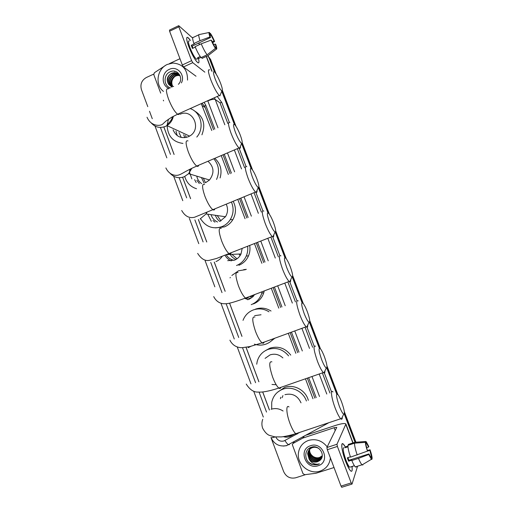 <?xml version="1.0" encoding="UTF-8"?>
<svg xmlns="http://www.w3.org/2000/svg" width="513" height="513" viewBox="0 0 513 513"><rect width="100%" height="100%" fill="white"/><g stroke="black" fill="none" stroke-linecap="round" stroke-linejoin="round"><path stroke-width="0.77" d="M175.972 131.148L177.197 135.599M213.549 129.718L205.155 107.493L204.488 106.095L201.949 103.312M314.867 398.114L307.325 378.139M297.694 352.63L290.146 332.629M280.637 307.447L273.128 287.543M263.701 262.573L256.269 242.886M246.868 217.993L239.565 198.64M230.151 173.708L223.02 154.811M211.766 130.494L201.276 103.613M312.988 398.755L305.453 378.793M295.834 353.29L288.293 333.303M278.796 308.14L271.287 288.242M261.874 263.284L254.448 243.604M245.06 218.724L237.763 199.384M228.362 174.465L221.231 155.574M290.813 435.325L291.506 434.941M163.859 126.968L174.119 154.477M182.628 177.28L190.605 198.659M198.39 219.526L206.771 241.989M214.267 262.085L225.169 291.301M229.6 303.177L241.976 336.355M246.067 347.327L258.918 381.775M262.714 391.951L269.447 409.99M174.587 71.544L175.048 71.345L174.587 71.544M207.784 55.744L209.253 58.258L214.421 71.884M147.782 106.646L141.428 89.589C140.023 84.312 141.646 80.297 146.295 77.546L153.682 74.109M305.71 474.589L295.648 477.795C290.185 478.924 286.19 476.866 283.657 471.62L271.153 438.031M152.271 118.708L149.495 111.257M221.744 91.173L234.332 124.338M241.604 143.486L251.056 168.392M258.328 187.546L267.908 212.799M275.237 232.107L284.901 257.564M292.288 277.033L302.035 302.696M309.48 322.318L319.304 348.192M326.813 367.981L336.714 394.061M344.287 414.01L355.002 442.251M207.874 55.699L209.926 58.841L215.204 72.737L209.926 58.841L207.874 55.699M222.084 90.872L235.057 125.037L222.084 90.872M242.008 143.345L251.729 168.957L242.008 143.345M258.732 187.412L268.53 213.228L258.732 187.412M275.596 231.831L285.472 257.853L275.596 231.831M292.596 276.61L302.555 302.843L292.596 276.61M309.73 321.747L319.772 348.199L309.73 321.747M327.005 367.257L337.124 393.92L327.005 367.257M344.422 413.138L355.477 442.264L344.422 413.138M163.82 126.974L174.074 154.458M182.596 177.293L190.56 198.653M198.351 219.532L206.733 241.989M214.229 262.098L225.13 291.313M229.561 303.183L241.937 336.368M246.028 347.333L258.885 381.781M262.675 391.951L269.408 410.002M214.8 129.167L205.719 105.133L204.071 102.356M316.188 397.658L308.646 377.677M299.008 352.155L291.448 332.148M281.938 306.96L274.423 287.049M264.984 262.066L257.552 242.373M248.145 217.474L240.834 198.114M231.414 173.176L224.277 154.266M283.362 436.653C286.017 437.518 288.543 437.32 290.935 436.063L294.52 434.081M293.051 434.511L291.378 435.434L285.196 436.396M207.88 55.705L210.599 59.425L216.21 74.212M222.366 90.423L236.012 126.352M242.226 142.723L252.633 170.143M258.898 186.642L269.396 214.287M275.705 230.914L286.286 258.776M292.647 275.539L303.311 303.632M309.73 320.529L320.478 348.846M326.948 365.884L337.785 394.433M344.306 411.606L355.932 442.225M163.448 91.397C154.695 84.914 157.016 68.774 167.353 64.42L172.849 63.048C182.756 63.849 187.655 69.531 187.534 80.105M178.325 73.943L174.196 72.884L172.002 73.423C166.943 75.34 166.026 83.093 170.265 85.613M180.243 76.123C178.813 73.744 176.696 72.59 173.881 72.666L171.688 73.205C167.193 75.982 166.129 79.598 168.495 84.049C169.829 85.684 171.547 86.492 173.638 86.473M178.902 74.423L175.446 73.744L173.266 74.276C168.322 77.623 167.552 81.516 170.944 85.96M178.761 74.295L175.132 73.526L172.952 74.064C167.937 77.514 167.212 81.452 170.771 85.876M179.435 74.969L176.684 74.59L174.51 75.122C169.88 78.085 168.931 81.785 171.669 86.222M179.306 74.827L176.376 74.379L174.202 74.911C169.489 77.963 168.585 81.714 171.483 86.165M179.909 75.591L177.908 75.43L175.747 75.962C171.432 78.572 170.329 82.048 172.439 86.396M179.794 75.424L177.601 75.219L175.44 75.751C171.047 78.444 169.976 81.984 172.24 86.364M178.377 84.299C184.308 78.771 177.652 68.325 170.553 71.666C163.153 74.263 163.455 86.139 170.528 87.89M169.284 88.467C161.217 86.037 161.172 72.699 169.226 69.402C176.998 65.324 185.623 74.815 181.422 82.901M171.97 87.236L168.495 84.049M172.772 86.441C171.028 82.83 171.669 79.56 174.696 76.636M188.848 46.754C186.944 41.572 186.309 38.469 186.95 37.436C187.54 36.942 188.688 37.956 190.387 40.476L187.867 37.52C186.046 36.756 186.373 39.834 188.848 46.754C191.259 52.903 193.741 57.706 196.306 61.162C198.826 64.112 199.544 63.227 198.46 58.52C199.32 62.041 199.095 63.432 197.787 62.682C195.132 60.258 192.151 54.949 188.848 46.754M163.602 100.894L163.346 100.208M160.691 93.109L153.785 74.642L154.381 72.731L165.462 65.472M199.839 44.445L198.422 43.188M192.651 38.052L178.736 25.682L178.845 26.83L169.598 31.235L169.502 30.081L178.582 25.753M191.625 60.656L192.747 62.663L183.449 66.966L182.314 64.978L191.625 60.656L178.845 26.83M204.86 72.166L192.747 62.663M182.314 64.978L169.598 31.235M183.449 66.966L196.011 76.219M179.954 58.713L169.361 63.65M192.946 48.209L192.183 46.106L210.522 37.52C209.849 35.41 209.721 34.345 210.15 34.339L209.971 34.422M210.022 35.737L211.08 35.243L214.075 40.957L212.228 41.822M195.273 47.119L192.439 48.446L191.804 46.843L191.253 45.311L194.305 43.881L193.901 43.528C192.426 39.052 192.26 36.994 193.407 37.359L198.781 34.826M197.3 58.854L196.453 59.245C194.523 57.482 192.362 53.634 189.977 47.696C188.181 42.688 187.944 40.456 189.265 41.002M200.217 56.513L197.563 57.745L198.537 58.546L200.929 57.437M201.628 57.341L202.032 58.405L208.086 55.603L216.377 49.165L215.652 47.254L215.152 47.485M201.07 57.597C199.217 55.366 197.223 51.723 195.087 46.664L201.224 43.797L211.138 40.104L211.715 40.655L215.473 48.318L207.149 54.782L201.07 57.597M207.149 54.782C205.335 52.525 203.36 48.863 201.224 43.797M212.619 42.65L214.633 41.489L214.075 40.957M211.08 35.243L210.349 33.339L209.817 33.448M210.349 33.339C211.683 35.173 213.107 37.885 214.633 41.489M213.709 44.759L215.248 44.041L215.8 44.567C216.852 47.715 217.037 49.248 216.377 49.165M215.473 48.318C214.152 46.542 212.709 43.804 211.138 40.104M215.248 44.041C215.922 46.132 216.056 47.202 215.652 47.254M210.522 37.52L209.945 36.962L200.032 40.655L193.901 43.528M200.032 40.655C198.544 36.173 198.351 34.127 199.461 34.512L209.086 32.492M209.945 36.962C208.887 33.768 208.714 32.248 209.426 32.422L210.15 34.339M192.183 46.106L191.253 45.311M198.537 58.546L198.133 57.482M215.216 79.092C217.89 85.703 220.109 89.628 221.866 90.865C222.834 90.801 222.418 88.294 220.616 83.356C218.653 78.38 216.749 74.712 214.896 72.365C212.882 70.512 212.985 72.75 215.216 79.092M220.641 94.033L219.936 95.854L219.34 95.508C216.8 92.956 213.953 87.736 210.798 79.842C208.06 72.153 207.694 68.851 209.721 69.941M173.093 129.827C176.132 136.689 181.192 139.004 188.265 136.779L189.579 136.099C202.135 129.302 192.901 108.14 180.095 114.245M186.315 137.433L185.488 135.503M182.936 143.422C172.964 142.024 167.7 136.048 167.135 125.499M167.167 124.851L168.431 119.228M190.163 108.596C201.07 112.078 204.809 128.064 196.787 137.061M194.171 110.731C203.34 116.201 205.925 124.229 201.93 134.81M183.718 134.695L184.783 137.696M181.243 137.465L179.011 132.54M235.416 132.328C237.91 138.548 239.988 142.229 241.642 143.383C242.7 143.319 242.258 140.607 240.321 135.246C238.5 130.597 236.737 127.186 235.031 125.012C232.915 123.075 233.043 125.518 235.416 132.328M240.405 146.404C240.52 147.859 240.257 148.501 239.616 148.321L239.007 147.949C236.634 145.564 233.986 140.677 231.049 133.284C228.112 124.98 227.727 121.401 229.888 122.549M189.81 169.284L189.586 172.054M189.611 172.548L191.843 178.851M208.002 161.249C214.062 166.898 214.562 173.144 209.49 179.999L205.501 182.75L203.289 178.114M201.641 183.641C199.044 181.833 197.415 179.332 196.761 176.132M204.225 183.205L201.417 177.543M196.178 182.538L194.632 179.646M196.55 188.752C190.682 186.886 186.783 182.923 184.866 176.857M213.786 158.773C218.936 164.955 219.865 171.842 216.557 179.447M214.793 158.337C220.539 163.628 222.302 170.162 220.09 177.953M199.313 183.526L196.864 180.287M252.377 177.049C254.737 182.949 256.705 186.443 258.27 187.527C259.398 187.45 258.93 184.545 256.866 178.819C255.153 174.433 253.505 171.22 251.921 169.175C249.728 167.193 249.876 169.822 252.377 177.049M257.007 190.451C257.116 191.984 256.833 192.638 256.16 192.433L255.545 192.042C253.319 189.797 250.825 185.174 248.061 178.171C244.957 169.328 244.534 165.5 246.804 166.68M220.943 220.866L217.198 215.543M217.563 222.007C214.325 220.558 212.145 218.108 211.016 214.652M219.801 221.385C217.666 219.865 216.197 217.833 215.396 215.28M211.343 221.34L207.752 214.178M231.414 202.007C233.954 207.996 233.601 213.825 230.35 219.487C228.272 222.796 225.476 225.181 221.962 226.643C213.042 229.471 205.976 226.932 200.769 219.045M233.165 201.282C236.358 207.508 236.224 213.684 232.761 219.814C230.703 223.078 227.939 225.431 224.463 226.881L215.511 227.894M219.962 221.315L225.476 216.743C227.939 212.664 228.189 208.47 226.214 204.155M214.953 222.155L212.966 220.487M269.485 222.129C271.71 227.734 273.564 231.042 275.039 232.062C276.231 231.959 275.731 228.849 273.544 222.745C271.935 218.596 270.389 215.569 268.921 213.652C266.664 211.651 266.85 214.472 269.485 222.129M273.762 234.922C273.859 236.506 273.557 237.186 272.852 236.948L272.243 236.544C270.159 234.428 267.818 230.055 265.215 223.424C261.931 214.024 261.47 209.92 263.829 211.106M227.689 260.668L234.524 260.155C237.455 258.95 239.616 256.885 241.02 253.961L242.168 248.478M237.019 258.802L231.94 254.365M234.069 260.322C230.683 259.623 228.067 257.776 226.214 254.781M235.993 259.456C233.511 258.456 231.581 256.789 230.209 254.442M247.625 246.311C248.036 249.677 247.587 252.909 246.272 256.006C244.239 260.514 240.995 263.682 236.538 265.516M249.709 245.49C250.306 249.081 249.902 252.543 248.491 255.884C246.484 260.335 243.277 263.464 238.866 265.272M231.248 260.918C228.554 259.738 226.457 257.853 224.97 255.262M286.729 267.581C288.832 272.903 290.576 276.039 291.968 276.994C293.212 276.847 292.673 273.525 290.358 267.017C288.838 263.092 287.395 260.238 286.03 258.449C283.727 256.442 283.965 259.488 286.729 267.581M290.659 279.816C290.743 281.445 290.429 282.131 289.71 281.868L289.108 281.457C287.165 279.47 284.959 275.334 282.503 269.056C279.04 259.078 278.527 254.672 280.964 255.84M247.638 299.733L249.19 299.265L255.032 294.436M253.499 296.405L251.344 295.841M251.004 298.386L247.298 297.957M252.627 297.226L249.728 296.45M230.048 277.886L230.331 277.437M231.863 275.443L238.513 270.793L245.547 269.646M262.162 291.717L261.771 293.244C259.969 298.733 256.449 302.542 251.216 304.664M243.649 269.658L246.323 269.344M264.233 290.929L263.804 292.654C262.021 298.079 258.546 301.843 253.377 303.94M248.183 299.592L244.643 298.374M304.113 313.411C306.107 318.464 307.749 321.439 309.05 322.331C310.339 322.126 309.756 318.56 307.3 311.641C305.87 307.935 304.523 305.241 303.26 303.561C300.926 301.573 301.208 304.857 304.113 313.411M307.71 325.146C307.781 326.8 307.454 327.493 306.723 327.211L306.133 326.794C304.324 324.928 302.26 321.016 299.938 315.059C296.29 304.485 295.712 299.759 298.2 300.887M261.04 314.77L254.615 315.649M273.519 338.689C271.486 341.183 268.985 342.979 265.997 344.088C262.143 345.441 258.263 345.461 254.352 344.146M243.021 320.368C244.932 315.399 248.324 311.936 253.204 309.98C258.674 308.076 263.939 308.685 268.992 311.801M255.346 309.185C260.784 307.293 266.016 307.915 271.031 311.038M274.846 338.208L270.082 341.94M321.645 359.613C323.53 364.416 325.075 367.237 326.294 368.077C327.615 367.789 326.973 363.974 324.383 356.625C323.03 353.117 321.766 350.571 320.599 349C318.252 347.057 318.599 350.597 321.645 359.613M324.915 370.912C324.973 372.579 324.633 373.265 323.908 372.97L323.337 372.56C321.651 370.803 319.714 367.103 317.515 361.447C313.68 350.251 313.026 345.185 315.553 346.237M282.887 357.92C279.085 354.419 274.808 353.406 270.05 354.893L265.067 358.375M276.18 384.731L271.986 384.468M256.724 364.204L257.186 361.518C258.815 355.669 262.419 351.642 268.004 349.443C276.077 347.051 282.939 349.193 288.601 355.881M265.522 350.571L269.966 348.154C278.258 345.743 285.19 348.058 290.756 355.111M339.317 406.2C341.107 410.772 342.562 413.452 343.697 414.235C345.037 413.844 344.338 409.759 341.607 401.974C340.324 398.646 339.144 396.241 338.061 394.766C335.707 392.9 336.13 396.709 339.317 406.2M342.274 417.12C342.312 418.781 341.979 419.461 341.26 419.159L340.709 418.749C339.144 417.101 337.323 413.593 335.245 408.22C331.449 398.383 330.237 388.969 333.014 391.913M282.086 397.703L282.939 395.594M271.698 408.662L271.73 402.365C273.108 395.927 276.834 391.528 282.907 389.181C291.897 385.814 303.241 391.457 306.415 400.999M277.552 392.227L284.683 387.398C294.013 383.871 305.78 390.252 308.326 400.345M301.009 402.846C297.694 395.696 292.346 392.971 284.959 394.67M280.431 398.691L280.771 397.222M345.563 461.232C342.139 451.414 341.062 445.573 342.338 443.7C343.024 443.527 344.031 444.636 345.364 447.028L343.229 444.027C340.497 441.36 341.793 451.453 345.563 461.232L349.456 469.44C351.783 472.62 352.611 471.646 351.937 466.497C352.508 470.504 352.091 471.992 350.693 470.953C349.238 469.555 347.525 466.317 345.563 461.232M334.027 467.535L315.937 473.268L304.741 474.711L302.965 473.608L292.295 444.553L293.045 443.437L302.753 438.108L303.799 436.48M306.332 435.082L335.233 425.514C341.44 423.546 344.999 423.045 345.903 424.014L336.958 444.264L337.4 446.432L327.307 449.709L326.89 447.535L336.778 427.342L334.117 427.714L302.753 438.108M341.863 487.267L341.017 486.093L351.193 482.919L337.4 446.432M351.193 482.919L352.014 484.099L357.587 466.189M341.017 486.093L327.307 449.709M367.475 451.107L365.397 442.347C365.442 444.22 366.135 447.137 367.475 451.107L350.52 457.128C348.686 451.684 347.833 447.746 347.955 445.322L354.554 443.187L365.397 442.347M365.91 443.694L366.789 443.719L368.635 447.028L366.763 447.631M347.891 457.628L348.923 460.289L368.918 453.909L371.906 459.462L371.412 459.302L368.764 454.492L368.918 453.909M356.208 467.099L355.349 466.894C354.374 465.964 353.188 463.835 351.803 460.507L351.937 460.116L348.609 461.181L347.955 459.533L347.333 457.808L350.411 456.82M350.693 466.894L349.68 467.215C348.622 466.202 347.384 463.855 345.961 460.167C343.037 451.517 342.472 447.355 344.268 447.695M366.442 443.521L365.666 441.475L354.868 442.309L348.301 444.438L348.564 445.124M354.868 442.309L355.227 442.283M362.832 465.009L362.005 464.791C361.049 463.848 359.876 461.706 358.491 458.372L368.764 454.492M351.803 460.507L358.491 458.372M365.666 441.475L366.263 441.783L368.789 446.483L368.635 447.028M367.109 451.241L369.899 450.35L370.053 449.792L367.603 450.433M370.053 449.792C371.367 453.665 372.066 456.57 372.149 458.513L371.367 456.455L370.399 456.762M371.662 458.814L372.149 458.513M369.899 450.35L371.367 456.455M347.929 446.066L345.538 446.842L345.185 447.734L347.974 446.829M357.202 454.986C355.355 449.535 354.47 445.598 354.554 443.187M348.609 461.181L348.923 460.289M345.8 447.535L345.538 446.842M352.251 466.4L352.399 466.792M330.391 457.904C329.615 464.464 326.172 468.869 320.074 471.114C309.454 474.929 296.835 464.387 298.406 453.152C299.291 446.868 302.67 442.616 308.544 440.404C315.931 438.474 322.158 440.629 327.217 446.868M308.98 450.151L308.403 452.415C308.954 458.513 312.135 461.251 317.945 460.629L321.728 457.525M315.617 447.047L312.488 447.4C309.743 448.503 308.178 450.529 307.794 453.479C308.351 459.61 311.545 462.367 317.38 461.745L319.336 460.77C326.467 456.384 319.464 444.316 311.577 447.163C303.388 449.183 304.132 462.078 312.212 464.522L317.842 464.515L319.413 463.842L317.784 464.182C313.937 464.406 311.038 462.675 309.089 459.007C311.346 461.7 314.097 462.63 317.355 461.796L319.336 460.77M308.89 450.279L308.249 452.678C308.8 458.789 311.987 461.533 317.803 460.905C320.574 459.905 322.081 457.929 322.324 454.993M318.951 448.574C316.829 447.24 314.623 446.938 312.34 447.663C309.596 448.766 308.024 450.792 307.64 453.748L309.089 459.007M309.352 449.677L308.999 451.363C309.551 457.429 312.718 460.155 318.496 459.533L321.959 456.961M309.256 449.792L308.852 451.62C309.403 457.699 312.571 460.43 318.361 459.802L321.901 457.102M309.775 449.234L309.596 450.318C310.141 456.352 313.296 459.064 319.048 458.442L322.132 456.371M309.666 449.343L309.448 450.574C309.993 456.621 313.148 459.334 318.906 458.712L322.093 456.519M322.254 455.781L319.528 457.487C317.515 458.09 315.553 457.846 313.655 456.762C315.572 457.897 317.502 458.192 319.452 457.634L322.228 455.916M311.385 447.221L309.038 450.016M311.885 447.086L308.954 450.138M310.519 447.548L309.64 448.971M310.634 447.503L309.403 449.535M309.486 449.228L309.313 449.651M310.166 448.073L309.999 448.497M309.948 448.638L309.814 449.087M310.083 448.195L309.903 448.612M309.852 448.753L309.705 449.196M310.545 445.733C322.914 441.122 330.859 462.2 318.066 465.759C305.69 470.241 297.873 449.343 310.545 445.733M313.655 456.762C311.295 455.364 309.935 453.312 309.576 450.613M308.416 462.033C311.91 465.009 315.572 465.612 319.413 463.842M205.873 105.537L204.488 106.095M205.155 107.493L202.449 105.8M275.814 436.993C277.604 440.455 280.322 441.776 283.965 440.956L296.597 434.107M289.39 444.611L288.672 444.784C287.626 444.335 286.389 442.918 284.965 440.52M217.236 96.457L221.77 102.44L229.26 122.184M239.039 147.975L245.971 166.263M255.833 192.26L262.823 210.696M272.762 236.903L279.803 255.487M289.826 281.906L296.924 300.637M307.031 327.281L314.187 346.166M324.37 373.022L331.59 392.06M209.253 58.258L210.599 59.425M214.408 97.72L215.255 99.509L219.974 102.78L221.77 102.44M286.831 445.643L283.266 446.073M328.782 422.712L327.012 423.725M217.967 127.775L207.803 100.901C211.394 99.413 213.876 98.945 215.255 99.509L224.822 124.774M234.351 149.943L241.533 168.905M251.004 193.914L258.353 213.331M267.812 238.301L275.295 258.052M284.779 283.105L292.339 303.074M301.907 328.339L309.506 348.404M319.201 373.996L326.787 394.035M329.949 392.958L322.35 372.9M312.641 347.282L305.03 327.198M295.443 301.913L287.87 281.926M278.367 256.853L270.877 237.083M261.406 212.093L254.038 192.664M244.554 167.629L237.359 148.655M227.81 123.46L219.974 102.78M160.428 127.436L170.47 154.381M179.159 177.703L186.681 197.877M194.889 219.897L203.103 241.931M210.74 262.419L221.994 292.615M226.124 303.69L238.718 337.49M242.508 347.647L255.583 382.724M259.071 392.086L266.523 412.067M297.527 433.594L299.746 432.376M319.535 396.517L311.981 376.516M302.324 350.969L294.757 330.943M285.228 305.735L277.693 285.805M268.241 260.803L260.79 241.084M251.37 216.165L244.047 196.787M234.614 171.823L227.458 152.9M275.263 436.941C272.704 437.724 271.274 437.929 270.96 437.551C274.231 444.335 279.47 447.009 286.677 445.566L326.223 424.161L325.64 423.764M174.491 71.48L174.882 71.307M211.843 71.198L206.252 56.449M168.238 88.948C165.802 88.076 165.891 91.449 168.52 99.067C171.643 106.845 174.676 111.898 177.613 114.226C178.569 114.784 179.146 114.527 179.358 113.444M151.226 122.921C155.176 127.327 159.941 128.474 165.519 126.358L166.949 125.608C170.342 123.453 172.471 120.35 173.349 116.297M188.002 140.915C185.392 139.991 185.488 143.646 188.297 151.874C191.195 159.165 194.017 163.903 196.755 166.077C197.761 166.693 198.384 166.43 198.614 165.282M170.252 173.49C174.234 177.607 178.922 178.678 184.308 176.703L188.649 173.67L191.824 168.296M204.572 184.507C201.833 183.558 201.942 187.463 204.899 196.229C207.63 203.129 210.285 207.611 212.857 209.676C213.889 210.324 214.537 210.061 214.793 208.874M200.083 218.961L206.091 213.94L207.105 212.081M221.25 228.394C218.391 227.439 218.519 231.619 221.642 240.937C224.213 247.478 226.701 251.716 229.106 253.666C230.157 254.345 230.824 254.082 231.106 252.871M240.77 254.467L240.424 253.986M240.097 255.621L238.949 254.05M215.979 261.547C218.576 260.489 220.654 258.757 222.206 256.34M238.032 272.576C235.076 271.64 235.236 276.116 238.519 286.01C240.943 292.205 243.277 296.219 245.522 298.053C246.573 298.765 247.253 298.502 247.555 297.284M254.916 317.06C251.877 316.168 252.082 320.965 255.532 331.449C257.821 337.323 260.008 341.126 262.098 342.857C263.137 343.575 263.823 343.325 264.144 342.113M248.138 347.711L250.838 346.339M271.903 361.851C268.806 361.03 269.062 366.167 272.685 377.26C274.846 382.839 276.898 386.443 278.841 388.072C279.861 388.796 280.54 388.559 280.874 387.36M288.992 406.95C285.779 404.212 286.26 413.741 289.98 423.449C292.025 428.746 293.949 432.164 295.757 433.703C296.745 434.421 297.405 434.203 297.752 433.036M283.086 411.016C279.258 408.547 275.269 407.97 271.114 409.278M352.873 442.956L345.858 424.456M335.213 430.606L334.117 427.714M304.068 436.326L302.997 437.999M326.89 447.535L336.958 444.264M294.173 441.764L293.045 443.437M326.223 424.161L328.23 422.898M154.997 126.063L166.834 157.863M173.676 176.241L182.775 200.679M189.361 218.358L198.781 243.662M205.162 260.803L214.851 286.818M221.084 303.568L234.268 338.984M237.23 346.935L250.972 383.859M253.685 391.13L263.323 417.031M174.895 71.307L174.497 71.487M212.087 71.294L206.425 56.372M198.268 58.405L196.453 59.245M221.866 90.865L219.936 95.854M147.019 117.246C151.245 127.032 161.197 126.108 162.942 123.877L165.898 121.132L171.631 117.24L177.613 114.226L219.34 95.508M189.579 136.099L166.949 125.608C166.86 124.063 171.041 122.203 172.605 116.695M241.642 143.383L239.616 148.321M165.872 167.937C169.444 175.433 176.036 176.183 179.377 174.773C182.878 173.477 185.097 171.182 196.755 166.077L239.007 147.949M209.49 179.999L188.649 173.67L191.246 168.572M258.27 187.527L256.16 192.433M181.698 210.497C185.026 216.306 189.335 218.551 194.626 217.223L255.545 192.042M230.35 219.487L232.761 219.814M225.476 216.743L206.091 213.94L206.829 212.202M275.039 232.062L272.852 236.948M197.646 253.384C201.25 259.001 205.194 261.309 209.484 260.303L216.55 258.469L272.243 236.544M246.272 256.006L248.491 255.884M241.02 253.961L226.688 254.595M291.968 276.994L289.71 281.868M213.716 296.604C217.063 303.369 222.905 303.863 224.547 303.734C227.875 303.991 233.813 302.337 245.522 298.053L289.108 281.457M261.771 293.244L263.804 292.654M309.05 322.331L306.723 327.211M229.914 340.164C233.319 347.198 239.821 347.865 242.457 347.647L249.863 346.576L262.098 342.857L306.133 326.794M326.294 368.077L323.908 372.97M246.24 384.064C249.85 389.79 253.916 392.451 258.43 392.054C261.489 392.381 267.748 391.663 278.841 388.072L323.337 372.56M262.733 419.326C261.636 422.314 261.624 425.315 262.694 428.31C264.772 432.049 266.952 434.383 269.235 435.306L274.885 436.896L281.239 436.909C283.157 436.813 290.005 435.511 295.757 433.703L340.709 418.749M343.697 414.235L341.26 419.159M353.066 442.892L345.903 424.014M341.671 487.305L351.835 484.137M366.789 443.719L366.013 443.969M354.4 465.721L349.68 467.215M362.005 464.791L355.349 466.894M371.412 459.302L362.107 464.881"/></g></svg>
